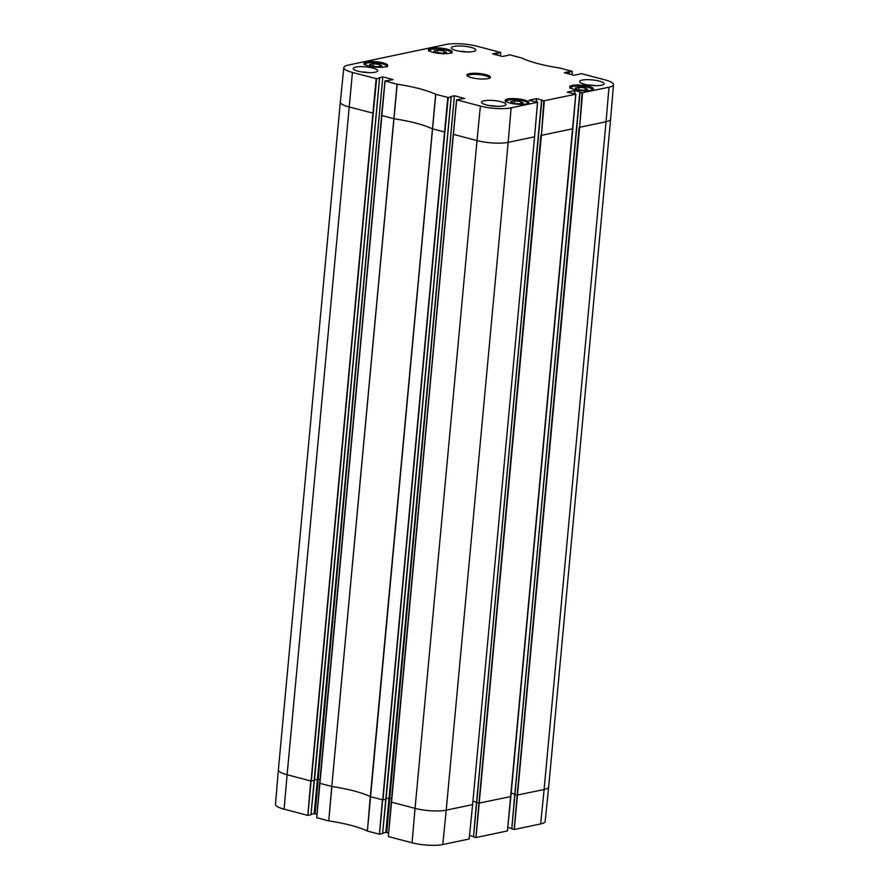 <?xml version="1.0" encoding="UTF-8"?>
<svg xmlns="http://www.w3.org/2000/svg" width="889" height="889" viewBox="0 0 889 889"><rect width="100%" height="100%" fill="white"/><g stroke="black" fill="none" stroke-linecap="round" stroke-linejoin="round"><path stroke-width="1.33" d="M381.97 66.008L378.147 66.808L371.913 66.075L369.502 64.541L373.324 63.741L379.559 64.475L381.97 66.008M379.559 64.475L379.359 66.553M373.324 63.741L373.091 66.219M523.188 103.113L519.365 103.913L513.142 103.18L510.719 101.646L514.542 100.846L520.776 101.579L523.188 103.113M520.776 101.579L520.576 103.669M514.542 100.846L514.309 103.324M381.614 115.503L316.717 817.713L328.786 820.903A64.064 14.524 -174.7 0 1 367.368 831.037L379.414 834.204L382.581 833.549L386.026 799.078M311.017 814.291L314.206 813.613L317.006 814.157M340.331 102.046A22.314 5.056 5.3 0 0 349.044 106.947L373.258 113.203L376.647 78.721L352.433 72.454A22.003 4.99 -174.7 0 1 343.832 67.608L340.331 102.035A22.314 5.056 5.3 0 0 340.331 102.046L278.379 769.841A22.314 5.056 5.3 0 0 278.379 769.852L275.49 804.334A22.003 4.99 5.3 0 0 284.091 809.157L307.794 815.391L310.961 814.746L314.406 780.264M540.656 823.925A22.003 4.99 5.3 0 0 545.168 821.392L548.669 786.965A22.314 5.056 5.3 0 0 548.669 786.954L610.621 119.159A22.314 5.056 5.3 0 0 610.621 119.148L613.51 84.666A22.003 4.99 -174.7 0 1 608.998 87.222L582.095 92.756L579.65 127.294L514.264 829.481L540.656 823.925L544.101 789.532A22.314 5.056 5.3 0 0 548.669 786.965M514.742 794.422L511.786 828.848L514.264 829.481M507.786 827.459L511.808 828.515M476.482 802.478L473.537 836.905L476.004 837.549L507.43 830.926L510.875 796.444M469.536 835.527L473.559 836.582M453.223 134.317L388.337 836.538L412.052 842.783A22.003 4.99 5.3 0 0 442.778 844.55L469.17 838.983L472.626 804.501M382.637 833.104L385.826 832.426L388.626 832.971M343.832 67.608A22.003 4.99 -174.7 0 1 348.344 65.075L446.222 44.45A22.003 4.99 -174.7 0 1 476.949 46.217L500.651 52.451L500.429 55.951M466.992 51.951A12.302 2.789 5.3 0 0 459.724 51.273M368.879 72.62A12.302 2.789 5.3 0 0 361.612 71.953M497.129 106.324A12.302 2.789 5.3 0 0 489.861 105.647M595.241 85.644A12.302 2.789 5.3 0 0 587.973 84.977M375.225 72.198A12.302 2.789 -174.7 0 1 361.445 71.92A12.302 2.789 -174.7 0 1 353.244 68.497A12.302 2.789 -174.7 0 1 365.746 66.864A12.302 2.789 -174.7 0 1 377.736 70.776A12.302 2.789 -174.7 0 1 375.225 72.198M503.474 105.891A12.302 2.789 -174.7 0 1 489.695 105.624A12.302 2.789 -174.7 0 1 481.494 102.202A12.302 2.789 -174.7 0 1 493.995 100.557A12.302 2.789 -174.7 0 1 505.985 104.469A12.302 2.789 -174.7 0 1 503.474 105.891M601.575 85.222A12.302 2.789 -174.7 0 1 587.796 84.944A12.302 2.789 -174.7 0 1 579.606 81.521A12.302 2.789 -174.7 0 1 592.107 79.888A12.302 2.789 -174.7 0 1 604.098 83.799A12.302 2.789 -174.7 0 1 601.575 85.222M473.326 51.518A12.302 2.789 -174.7 0 1 459.546 51.251A12.302 2.789 -174.7 0 1 451.356 47.828A12.302 2.789 -174.7 0 1 463.858 46.184A12.302 2.789 -174.7 0 1 475.848 50.095A12.302 2.789 -174.7 0 1 473.326 51.518M385.259 66.875A11.935 2.7 -174.7 0 1 371.891 66.608A11.935 2.7 -174.7 0 1 363.934 63.286A11.935 2.7 -174.7 0 1 376.069 61.697A11.935 2.7 -174.7 0 1 387.704 65.497A11.935 2.7 -174.7 0 1 385.259 66.875M526.477 103.98A11.935 2.7 -174.7 0 1 513.109 103.713A11.935 2.7 -174.7 0 1 505.152 100.39A11.935 2.7 -174.7 0 1 517.287 98.801A11.935 2.7 -174.7 0 1 528.922 102.602A11.935 2.7 -174.7 0 1 526.477 103.98M590.963 90.389A11.935 2.7 -174.7 0 1 577.594 90.122A11.935 2.7 -174.7 0 1 569.638 86.8A11.935 2.7 -174.7 0 1 581.773 85.211A11.935 2.7 -174.7 0 1 593.408 89.011A11.935 2.7 -174.7 0 1 590.963 90.389M449.745 53.284A11.935 2.7 -174.7 0 1 436.377 53.018A11.935 2.7 -174.7 0 1 428.42 49.695A11.935 2.7 -174.7 0 1 440.555 48.106A11.935 2.7 -174.7 0 1 452.19 51.906A11.935 2.7 -174.7 0 1 449.745 53.284M467.714 76.176A10.935 2.478 -174.7 0 1 467.703 76.021A10.935 2.478 -174.7 0 1 469.948 74.765A10.935 2.478 -174.7 0 1 482.194 74.998A10.935 2.478 -174.7 0 1 489.472 78.043A10.935 2.478 -174.7 0 1 489.439 78.199M469.303 73.687A11.846 2.689 5.3 0 0 467.147 75.709A11.846 2.689 5.3 0 0 478.426 78.821A11.846 2.689 5.3 0 0 490.083 77.832A11.846 2.689 5.3 0 0 483.849 74.187A11.846 2.689 5.3 0 0 469.303 73.687M384.993 81.01L381.548 115.448L393.849 118.715A63.764 14.446 -174.7 0 1 432.243 128.805L444.878 132.028L448.267 97.534L435.677 94.323A64.064 14.524 5.3 0 0 397.183 84.211L384.926 80.955L392.949 79.677M448.267 97.534L451.156 96.923L382.57 833.56M450.667 96.579L454.412 95.79L385.826 832.426M386.126 798.711L389.771 798.078L454.412 95.79M454.924 95.823L464.569 98.501M529.044 100.29L537.512 102.279L511.119 107.847A22.003 4.99 -174.7 0 1 480.393 106.08L456.69 99.857L464.58 98.357M529.055 100.19L536.445 98.635L536.145 101.824M536.645 101.946L536.445 98.635M536.945 98.668L541.834 100.09M541.634 100.235L476.56 802.511L541.846 99.957M541.712 100.257L543.846 100.813L541.401 135.361L476.004 837.549M567.293 92.234L575.761 94.223L543.846 100.813M567.304 92.134L574.694 90.578L574.394 93.756M574.894 93.89L574.694 90.578M575.205 90.6L580.084 92.034M579.884 92.167L514.809 794.444L580.095 91.889M579.961 92.189L582.095 92.756M577.839 74.632L581.206 73.609L604.909 79.843A22.003 4.99 -174.7 0 1 613.51 84.666M564.304 72.731L574.038 75.298L578.228 74.409M564.315 72.631L568.06 71.842L567.893 73.676M568.393 73.809L568.06 71.842M568.571 71.876L568.749 73.909M569.249 74.031L568.927 71.965M569.438 71.998L572.338 71.387L572.038 74.765M506.219 55.807L509.586 54.796L521.665 57.974A64.064 14.524 5.3 0 0 560.159 68.086L572.338 71.387M492.684 53.918L502.418 56.474L506.608 55.596M492.695 53.818L496.44 53.029L496.273 54.862M496.773 54.996L496.44 53.029M496.951 53.051L497.129 55.085M497.629 55.218L497.318 53.151M497.818 53.184L500.718 52.573M376.647 78.721L379.547 78.11L310.961 814.746M379.047 77.765L382.792 76.976L314.206 813.613M314.517 779.886L318.162 779.253L382.792 76.976M383.303 77.01L392.96 79.543M587.673 89.522L583.851 90.334L577.628 89.6L575.205 88.055L579.028 87.255L585.262 87.989L587.673 89.522M579.028 87.255L578.795 89.733M585.262 87.989L585.062 90.078M446.456 52.418L442.633 53.218L436.399 52.484L433.988 50.951L437.81 50.151L444.044 50.884L446.456 52.418M437.81 50.151L437.577 52.629M444.044 50.884L443.844 52.973M364.768 64.419A11.024 2.5 -174.7 0 1 367.024 62.986A11.024 2.5 -174.7 0 1 379.703 63.286A11.024 2.5 -174.7 0 1 386.671 66.453M505.985 101.524A11.024 2.5 -174.7 0 1 508.241 100.09A11.024 2.5 -174.7 0 1 520.921 100.39A11.024 2.5 -174.7 0 1 527.888 103.557M435.766 94.356L367.379 831.048L370.291 796.6L382.426 799.8L379.414 834.204M447.756 97.501L379.492 834.215M444.878 132.028L382.926 799.822L386.093 799.133L451.234 96.879M391.538 798.533L389.771 798.078L386.771 832.482M456.613 99.824L388.349 836.549L391.216 802.067L415.063 808.368L412.052 842.783M391.282 802.022L456.546 99.768M456.69 99.857L453.301 134.339L477.004 140.573L415.063 808.368A22.314 5.056 5.3 0 0 446.211 810.168L442.778 844.55M480.393 106.08L477.004 140.573A22.314 5.056 5.3 0 0 508.164 142.362L446.211 810.168L472.615 804.601L469.17 838.983M511.119 107.847L508.164 142.362L534.567 136.795L472.615 804.601L534.578 136.706M473.004 801.233L476.448 802.134M540.89 135.328L478.938 803.134L476.56 802.511L473.559 836.916M473.537 836.905L541.568 100.179M544.346 100.846L541.401 135.361L572.816 128.738L510.864 796.544L478.938 803.134L475.937 837.538M575.761 94.223L507.43 830.926M511.253 793.166L514.698 794.077M579.139 127.271L517.187 795.066L514.809 794.444L511.808 828.859M511.786 828.848L579.817 92.112M582.606 92.778L579.65 127.294L606.054 121.737L544.101 789.532L517.187 795.066L514.186 829.481M278.379 769.852A22.314 5.056 5.3 0 0 287.103 774.752L284.091 809.157M352.433 72.454L287.103 774.752L310.806 780.975L307.794 815.391M376.136 78.688L307.872 815.391M373.258 113.203L311.317 781.009L314.473 780.32L379.614 78.065M319.918 779.72L318.162 779.253L315.151 813.668M385.07 81.032L316.728 817.736L319.596 783.242L331.775 786.487L328.763 820.903L331.897 786.509A63.764 14.446 -174.7 0 1 370.291 796.6L435.677 94.323M319.673 783.198L384.926 80.955M397.061 84.188L331.775 786.487L397.183 84.211M537.512 102.279L534.567 136.795L537.589 102.246M575.839 94.178L572.827 128.638M608.998 87.222L606.054 121.737A22.314 5.056 5.3 0 0 610.621 119.159M570.471 87.933A11.024 2.5 -174.7 0 1 572.727 86.5A11.024 2.5 -174.7 0 1 585.406 86.8A11.024 2.5 -174.7 0 1 592.374 89.967M429.254 50.829A11.024 2.5 -174.7 0 1 431.509 49.395A11.024 2.5 -174.7 0 1 444.189 49.695A11.024 2.5 -174.7 0 1 451.156 52.862M387.204 66.875C387.548 66.342 386.837 65.619 385.059 64.719C381.703 62.63 366.879 62.13 366.857 62.975L364.168 64.741M528.422 103.98C528.766 103.446 528.055 102.735 526.277 101.824C522.921 99.746 508.097 99.235 508.075 100.09L505.385 101.846M592.907 90.389C593.252 89.856 592.541 89.144 590.763 88.244C587.407 86.155 572.583 85.655 572.56 86.5L569.871 88.255M451.69 53.284C452.034 52.751 451.323 52.04 449.545 51.129C446.189 49.051 431.365 48.539 431.343 49.384L428.654 51.151"/></g></svg>
